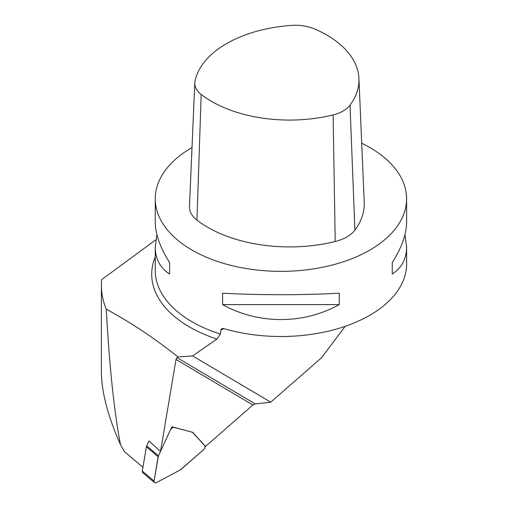 <?xml version="1.0" encoding="UTF-8"?>
<svg xmlns="http://www.w3.org/2000/svg" width="508" height="508" viewBox="0 0 508 508"><rect width="100%" height="100%" fill="white"/><g stroke="black" fill="none" stroke-linecap="round" stroke-linejoin="round"><path stroke-width="0.76" d="M148.755 441.357L148.831 440.906L160.496 451.421L171.869 426.784L192.716 432.352L205.41 446.526L252.895 404.984L255.245 403.93L270.739 402.171L321.615 357.664L345.154 326.327M160.509 451.428L176.016 359.474L176.994 357.607L178.016 356.94C154.28 338.099 130.359 322.193 106.255 309.207A179.54 103.657 180 0 1 101.39 285.255A179.54 103.657 180 0 1 101.657 279.629L155.848 239.801M106.255 309.207C109.499 367.398 114.256 412.572 120.529 444.729L124.257 451.466L142.926 467.354M120.529 444.729C107.893 416.503 101.511 392.049 101.39 371.373L101.39 285.255M178.016 356.94L192.615 355.924L216.935 339.065L220.351 334.042L221.132 329.197L222.777 328.447L223.882 328.606A125.673 72.561 180 0 0 406.61 263.957L406.61 247.11C406.514 258.959 401.726 267.932 392.246 274.022L392.246 262.623C401.726 247.593 406.514 234.105 406.61 222.167L406.61 198.806A125.673 72.561 0 0 0 369.799 147.498A125.673 72.561 0 0 0 361.702 143.218M192.615 355.924L270.739 402.171M192.011 147.523A125.673 72.561 0 0 0 155.257 198.806A125.673 72.561 0 0 0 220.351 262.376A125.673 72.561 0 0 0 406.61 198.806M155.257 198.806L155.257 222.167C155.346 234.105 160.134 247.593 169.615 262.623L169.615 274.022C160.134 267.932 155.346 258.959 155.257 247.11L156.896 234.639M404.965 234.639L406.61 247.11M339.274 293.205L339.274 304.603C303.416 324.542 258.445 324.542 222.587 304.603L222.587 293.205C258.445 295.218 303.416 295.218 339.274 293.205M194.996 81.166A32.207 18.593 0 0 0 194.78 82.899A32.207 18.593 0 0 0 201.181 94.494A110.407 63.741 0 0 0 333.121 114.91A32.207 18.593 0 0 0 350.031 105.15A110.407 63.741 0 0 0 358.934 78.448A110.407 63.741 0 0 0 314.674 28.975A32.207 18.593 0 0 0 291.579 25.4A110.407 63.741 0 0 0 194.996 81.166M194.78 82.899L189.484 206.616A37.503 21.654 0 0 0 196.945 220.116A115.703 66.802 0 0 0 335.21 241.503A37.503 21.654 0 0 0 354.895 230.143A115.703 66.802 0 0 0 364.223 202.165L358.934 78.448M392.246 262.623L392.246 274.022M169.615 274.022L169.615 262.623M339.274 304.603L222.587 304.603M192.684 432.346L192.799 432.441A3.194 1.854 130.4 0 1 192.9 432.543L204.832 445.668A3.169 1.841 130.4 0 1 203.537 449.739L181.178 469.297A3.194 1.854 130.4 0 1 180.321 469.894L156.515 482.536L180.321 469.894L203.537 449.739C205.048 448.177 205.48 446.818 204.832 445.668L192.341 432.213L174.079 427.463C172.631 427.374 171.38 428.244 170.332 430.079L158.458 455.841L154.057 481.082C154 482.733 154.813 483.216 156.515 482.536A3.169 1.841 130.4 0 1 154.457 482.6A3.169 1.841 130.4 0 1 154.057 481.082L158.159 456.775L146.399 446.761A3.194 1.854 -49.6 0 1 146.691 445.834L148.927 440.988M173.933 427.336L192.341 432.213A3.194 1.854 130.4 0 1 192.799 432.448M146.691 445.834L158.458 455.841L170.332 430.079A3.169 1.841 130.4 0 1 174.079 427.463M154.457 482.6L142.697 472.592A3.169 1.841 -49.6 0 1 142.297 471.068L146.399 446.761M158.458 455.841A3.194 1.854 130.4 0 0 158.159 456.775M223.907 328.613L220.815 330.035M216.935 339.065A129.222 74.606 180 0 1 155.257 256.883M220.351 334.042A125.673 72.561 180 0 1 155.257 270.472L155.257 247.11M252.895 404.984L176.016 359.474M176.994 357.607L255.245 403.93M354.895 230.143L350.031 105.15M335.21 241.503L333.121 114.91M196.945 220.116L201.181 94.494M142.297 471.068L154.057 481.082"/></g></svg>
